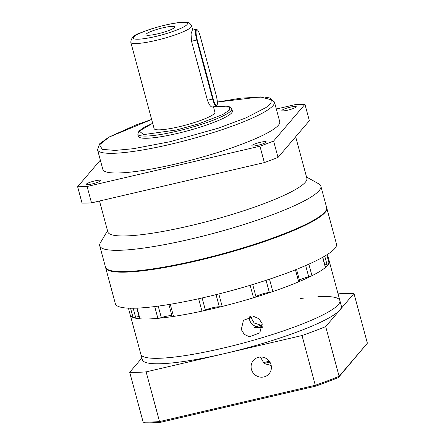 <?xml version="1.0" encoding="UTF-8"?>
<svg xmlns="http://www.w3.org/2000/svg" width="445" height="445" viewBox="0 0 445 445"><rect width="100%" height="100%" fill="white"/><g stroke="black" fill="none" stroke-linecap="round" stroke-linejoin="round"><path stroke-width="0.67" d="M326.669 207.737A114.515 17.616 164.9 0 1 326.758 208.01A114.515 17.616 164.9 0 1 196.451 260.97A114.515 17.616 164.9 0 1 105.632 267.673A114.515 17.616 164.9 0 1 105.571 267.395M105.632 267.673L115.361 303.724A114.515 17.616 -15.1 0 0 206.18 297.021A114.515 17.616 -15.1 0 0 336.481 244.06L326.758 208.01M324.744 256.109L326.942 264.252A8.588 1.324 -15.1 0 0 324.895 264.981M305.671 265.559L308.708 276.823A8.588 1.324 -15.1 0 0 299.468 280.211M266.06 280.322L269.325 292.409A8.588 1.324 -15.1 0 0 265.587 293.11A8.588 1.324 -15.1 0 0 255.981 296.709L252.693 284.539M216.042 294.646L219.335 306.844A8.588 1.324 -15.1 0 0 213.072 307.64A8.588 1.324 -15.1 0 0 205.384 310.098L202.113 297.955M168.9 304.514L172.098 316.373A3.438 0.528 -15.1 0 0 173.544 316.423A103.062 15.853 -15.1 0 0 201.98 311.155A3.438 0.528 -15.1 0 0 202.314 311.077A3.438 0.528 -15.1 0 0 205.384 310.098M171.926 315.728A8.588 1.324 -15.1 0 0 165.418 316.462A8.588 1.324 -15.1 0 0 161.324 317.585L158.225 306.116M136.799 308.135L139.641 318.676A3.438 0.528 -15.1 0 0 139.969 318.804A103.062 15.853 -15.1 0 0 157.88 318.353A3.438 0.528 -15.1 0 0 159.683 318.036A3.438 0.528 -15.1 0 0 161.324 317.585M326.942 264.252A3.438 0.528 -15.1 0 0 329.055 263.229A103.062 15.853 -15.1 0 0 329.261 261.243A103.062 15.853 164.9 0 1 211.987 308.908A103.062 15.853 164.9 0 1 130.246 314.943A103.062 15.853 -15.1 0 0 133.038 317.441A3.438 0.528 -15.1 0 0 135.597 317.174L133.177 308.224M308.708 276.823A3.438 0.528 -15.1 0 0 311.962 275.733A103.062 15.853 -15.1 0 0 325.395 267.517A3.438 0.528 -15.1 0 0 325.523 267.306L322.803 257.221M269.325 292.409A3.438 0.528 -15.1 0 0 272.846 291.553A103.062 15.853 -15.1 0 0 298.695 281.802A3.438 0.528 -15.1 0 0 299.713 281.118L296.537 269.358M219.335 306.844A3.438 0.528 -15.1 0 0 222.177 306.444A103.062 15.853 -15.1 0 0 253.522 297.777A3.438 0.528 -15.1 0 0 255.981 296.709M139.062 316.529A8.588 1.324 -15.1 0 0 135.597 317.174M260.965 325.206L254.173 323.009L250.329 316.517M260.431 357.012L264.146 363.565L271.2 365.467M263.896 376.932A10.307 9.935 40.5 0 1 252.716 372.265A10.307 9.935 40.5 0 1 253.405 360.406A10.307 9.935 40.5 0 1 258.595 357.263A10.307 9.935 40.5 0 1 269.776 361.93A10.307 9.935 40.5 0 1 269.086 373.789A10.307 9.935 40.5 0 1 263.896 376.932M300.169 298.573A103.062 15.853 164.9 0 1 305.136 297.928M317.858 296.737A103.062 15.853 164.9 0 1 339.869 300.575A103.062 15.853 164.9 0 1 222.595 348.24A103.062 15.853 164.9 0 1 140.859 354.27A103.062 15.853 -15.1 0 0 222.595 348.24A103.062 15.853 -15.1 0 0 339.869 300.575L341.343 306.038A103.062 15.853 -15.1 0 1 339.83 310.043L325.695 326.602A131.692 20.259 164.9 0 1 302.016 335.53L315.538 386.188L160.406 422.349A130.546 20.081 164.9 0 1 144.575 422.75L143.123 421.993L129.712 372.287L141.877 358.036M302.016 335.53L224.069 353.703A103.062 15.853 -15.1 0 0 339.83 310.043L353.964 293.483L367.375 343.19L339.112 376.309A131.692 20.259 164.9 0 1 315.427 385.236L159.532 421.576A131.692 20.259 164.9 0 1 143.123 421.993M262.422 326.207A62.984 9.69 164.9 0 1 256.587 328.082M367.375 343.19L338.384 377.571A130.546 20.081 164.9 0 1 315.538 386.188M338.384 377.571L339.112 376.309L325.695 326.602M160.406 422.349L159.532 421.576L146.121 371.87A131.692 20.259 164.9 0 1 129.712 372.287M338.061 293.861A131.692 20.259 164.9 0 1 353.964 293.483M128.416 308.151L142.333 359.732A103.062 15.853 -15.1 0 0 224.069 353.703L146.121 371.87M269.909 362.147A55.542 8.544 -15.1 0 0 263.985 363.443M269.342 361.301A54.396 8.366 -15.1 0 0 263.106 362.669M262.339 324.739A54.396 8.366 164.9 0 1 254.751 327.231M262.094 323.537L259.808 332.899L249.434 336.787L244.283 334.362L241.279 329.534L243.426 320.339L253.906 316.506L259.04 318.792L262.094 323.537M249.25 316.74L249.556 319.838C250.529 323.003 252.538 325.145 255.58 326.263L254.473 327.553L262.322 327.42M306.533 177.021L318.798 183.874A114.515 17.616 164.9 0 1 320.862 186.16L326.608 207.465A114.515 17.616 164.9 0 1 325.974 210.474L325.573 211.153A113.942 17.527 164.9 0 1 324.533 212.588A113.942 17.527 164.9 0 1 217.21 255.714A113.942 17.527 164.9 0 1 108.235 269.798L107.545 269.409A114.515 17.616 164.9 0 1 105.487 267.128L99.736 245.824A114.515 17.616 164.9 0 1 100.37 242.814L107.523 230.716M325.974 210.474A114.515 17.616 164.9 0 1 324.928 211.915A114.515 17.616 164.9 0 1 196.306 260.425A114.515 17.616 164.9 0 1 107.545 269.409M320.862 186.16A114.515 17.616 164.9 0 1 190.555 239.121A114.515 17.616 164.9 0 1 99.736 245.824M295.669 136.765L306.855 178.217A103.062 15.853 164.9 0 1 189.581 225.882A103.062 15.853 164.9 0 1 107.846 231.917L99.508 201.018M92.232 183.907A7.443 1.146 164.9 0 1 86.33 184.341A7.443 1.146 164.9 0 1 94.796 180.898A7.443 1.146 164.9 0 1 100.698 180.464A7.443 1.146 164.9 0 1 92.232 183.907M257.761 145.32A7.443 1.146 164.9 0 1 251.859 145.754A7.443 1.146 164.9 0 1 260.325 142.317A7.443 1.146 164.9 0 1 266.232 141.877A7.443 1.146 164.9 0 1 257.761 145.32M287.776 110.154A7.443 1.146 164.9 0 1 281.874 110.594A7.443 1.146 164.9 0 1 290.34 107.15A7.443 1.146 164.9 0 1 296.248 106.717A7.443 1.146 164.9 0 1 287.776 110.154M175.491 164.033A91.614 14.095 -15.1 0 0 279.733 121.663L274.432 102A91.614 14.095 164.9 0 1 170.185 144.369A91.614 14.095 164.9 0 1 97.533 149.731L102.84 169.395A91.614 14.095 -15.1 0 0 175.491 164.033M176.999 133.511A48.666 7.487 -15.1 0 0 232.379 111L231.789 108.814A48.666 7.487 164.9 0 1 176.409 131.325A48.666 7.487 164.9 0 1 137.811 134.173L138.401 136.359A48.666 7.487 -15.1 0 0 176.999 133.511M212.682 106.867C211.158 107.579 209.417 105.382 207.448 100.281L191.528 41.29L191.044 33.82L192.296 30.221L196.245 29.298A9.161 1.986 -103.1 0 1 196.723 29.42L197.241 29.759A8.705 1.886 -103.1 0 1 200.261 36.362L216.175 95.352A8.705 1.886 -103.1 0 1 217.01 105.281A8.705 1.886 -103.1 0 1 213.177 98.868L197.257 39.878A8.705 1.886 -103.1 0 1 196.518 29.815A8.705 1.886 -103.1 0 1 197.241 29.759M130.813 42.303C130.991 37.797 134.418 34.582 141.104 32.652C148.04 29.782 156.1 27.262 165.279 25.087C175.007 22.812 182.205 21.922 186.878 22.417C188.741 22.317 190.327 23.474 191.623 25.893A31.489 4.845 164.9 0 1 155.789 40.462A31.489 4.845 164.9 0 1 130.813 42.303L154.104 128.605A31.489 4.845 -15.1 0 0 179.079 126.764A31.489 4.845 -15.1 0 0 214.913 112.196L213.455 106.806M217.01 105.281L216.698 105.815A9.161 1.986 -103.1 0 1 216.598 105.954A9.161 1.986 -103.1 0 1 216.32 106.138A9.161 1.986 -103.1 0 1 212.66 99.063L196.746 40.072A9.161 1.986 -103.1 0 1 195.967 29.481A9.161 1.986 -103.1 0 1 196.245 29.298M162.903 27.812A14.885 2.292 -15.1 0 0 146.077 34.882A14.885 2.292 -15.1 0 0 157.769 33.826A14.885 2.292 -15.1 0 0 174.701 27.156A14.885 2.292 -15.1 0 0 162.903 27.812M278.03 157.43L273.608 141.043L304.947 104.325L309.37 120.712L278.03 157.43A137.416 21.137 164.9 0 1 264.358 162.586L91.52 202.876A137.416 21.137 164.9 0 1 82.047 203.115L77.625 186.733L100.336 160.122M91.52 202.876L87.098 186.488A137.416 21.137 164.9 0 1 77.625 186.733M87.098 186.488L259.941 146.199L264.358 162.586M273.608 141.043A137.416 21.137 164.9 0 1 259.941 146.199M276.328 109.031L295.474 104.564A137.416 21.137 164.9 0 1 304.947 104.325M198.631 298.734L201.98 311.155M154.704 306.572L157.88 318.353M326.797 254.857L329.055 263.229M322.642 257.316L325.395 267.517M308.841 264.158L311.962 275.733M295.452 269.787L298.695 281.802M269.509 279.187L272.846 291.553M250.157 285.306L253.522 297.777M218.807 293.956L222.177 306.444M170.268 304.285L173.544 316.423M137.088 308.124L139.969 318.804M130.552 308.218L133.038 317.441M217.344 102.066L260.397 96.921L271.344 99.78L270.927 103.09L266.138 107.468L245.785 117.953L218.412 128.132L169.99 141.721L133.344 148.708L115.16 150.416L102.278 149.37L99.547 144.781L109.086 137.099L151.639 119.471M213.483 106.911L229.492 107.05L229.598 109.982L222.845 114.487L198.392 123.96L176.315 130.001L143.629 134.601L139.202 131.075L152.674 123.321M155.5 36.49C147.501 38.537 130.446 41.151 133.661 37.041C137.605 32.758 157.563 26.744 165.173 25.154C173.172 23.107 190.226 20.492 187.011 24.603C183.067 28.881 163.109 34.899 155.5 36.49M207.448 100.281L213.177 98.868M191.528 41.29L197.257 39.878M327.425 254.457L339.869 300.575M151.628 119.438L135.903 125.001L108.713 137.199L99.597 143.846L97.533 149.731M152.668 123.298L144.113 127.37L138.94 131.064L137.811 134.173M191.623 25.893L192.763 30.11M212.371 107.056L216.32 106.138M217.344 102.033L241.207 98.106L264.197 96.982L269.726 97.972L274.432 102M213.478 106.889L226.199 106.183L229.208 106.683L231.789 108.814"/></g></svg>
